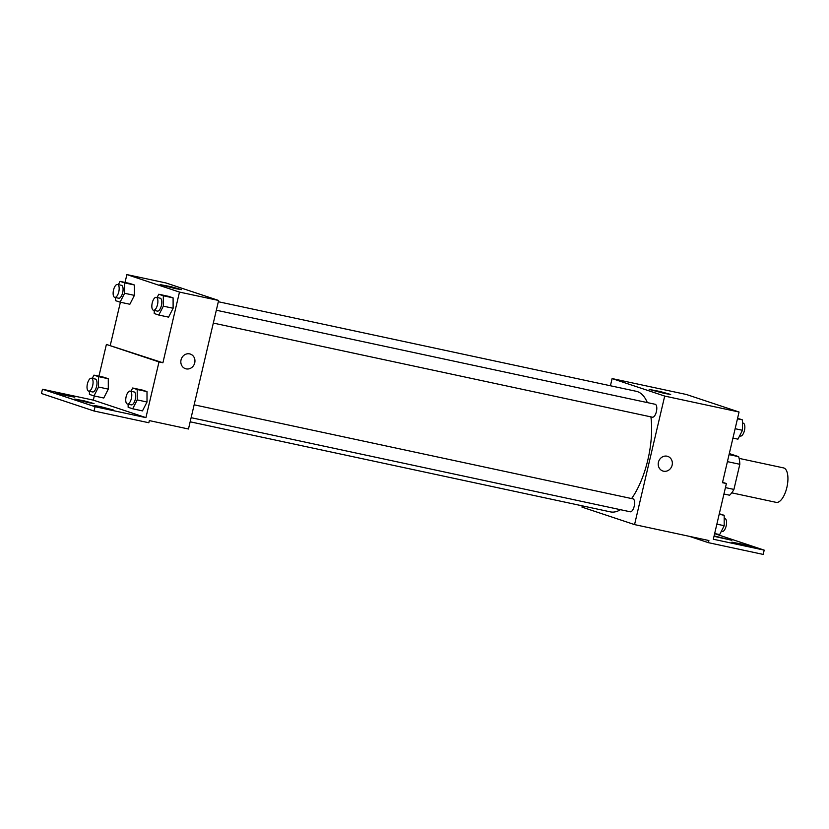 <?xml version="1.0" encoding="UTF-8"?>
<svg xmlns="http://www.w3.org/2000/svg" width="829" height="829" viewBox="0 0 829 829"><rect width="100%" height="100%" fill="white"/><g stroke="black" fill="none" stroke-linecap="round" stroke-linejoin="round"><path stroke-width="1.24" d="M731.738 492.84L776.162 502.364A17.616 7.357 -77.9 0 0 787.042 486.675A17.616 7.357 -77.9 0 0 783.55 467.908L739.126 458.385M729.313 453.556L738.649 456.665A23.658 9.875 -77.9 0 1 739.82 464.292L733.924 489.421A23.658 9.875 -77.9 0 1 729.603 495.224L723.935 494.001M729.064 454.613L738.649 456.665M725.437 487.607L733.924 489.421M727.416 461.629L739.82 464.292M610.413 385.765L612.103 378.573L686.453 394.511L739.053 412.013L722.473 482.696L726.391 483.535L713.323 539.233L764.193 550.135L763.188 554.414L708.412 542.674L708.909 540.529L634.558 524.602L581.958 507.099L582.248 505.845M612.103 378.573L664.703 396.075L634.558 524.602M191.126 417.681L630.216 511.783A6.611 2.756 -77.9 0 0 634.289 505.897A6.611 2.756 -77.9 0 0 632.983 498.861L194.141 404.811M213.312 323.082L652.402 417.194A6.611 2.756 -77.9 0 0 656.475 411.308A6.611 2.756 -77.9 0 0 655.169 404.272L216.328 310.222M631.615 498.571A61.657 25.74 -77.9 0 0 647.884 459.753A61.657 25.74 -77.9 0 0 650.91 416.873M647.335 402.593A61.657 25.74 -77.9 0 0 636.247 391.298L218.317 301.725M190.152 421.806L610.413 511.876A61.657 25.74 -77.9 0 0 620.475 509.7M664.319 393.402L649.169 389.412L660.029 391.485L670.682 394.459L664.319 393.402M664.703 396.075L739.053 412.013M667.044 456.199A7.71 6.995 -71.6 0 1 667.718 456.375A7.71 6.995 -71.6 0 1 671.925 465.898A7.71 6.995 -71.6 0 1 662.848 471.007A7.71 6.995 -71.6 0 1 658.537 461.857A7.71 6.995 -71.6 0 1 667.044 456.199M662.848 471.007A7.71 6.995 108.4 0 0 671.925 465.898A7.71 6.995 108.4 0 0 667.718 456.375M689.407 536.353L708.412 542.674M714.639 533.648L764.193 550.135M722.577 482.271L726.391 483.535M745.478 545.751L731.883 542.176L741.623 544.042L751.178 546.705L745.478 545.751M714.111 535.897L731.893 540.29L714.007 536.322M125.034 282.44L126.878 274.586L166.007 282.969L218.618 300.471L188.473 428.997L149.344 420.604L148.837 422.749L94.05 411.008L41.45 393.506L42.455 389.226L93.325 400.127L94.299 395.982M126.878 274.586L179.478 292.088L162.909 362.77L106.392 344.429L98.941 376.19M110.298 345.268L120.392 302.233M173.116 308.253L173.095 297.86L168.546 296.347L173.095 297.86L173.116 308.253L168.577 317.134L173.116 308.253L163.334 306.16L158.795 315.041L154.235 313.528L154.235 310.429M134.381 284.979L129.832 283.466L134.381 284.979L134.402 295.373L134.381 284.979L124.599 282.886L124.619 293.279L120.081 302.16L115.521 300.647L115.521 297.549M129.863 304.253L134.402 295.373L129.863 304.253L120.081 302.16M175.188 288.575L160.038 284.585L170.898 286.658L181.541 289.632L175.188 288.575M179.478 292.088L218.618 300.471M189.644 353.879A7.71 6.995 -71.6 0 1 190.328 354.066A7.71 6.995 -71.6 0 1 194.525 363.589A7.71 6.995 -71.6 0 1 185.458 368.687A7.71 6.995 -71.6 0 1 181.136 359.537A7.71 6.995 -71.6 0 1 189.644 353.879M162.909 362.77L158.992 361.931L145.925 417.629L95.055 406.718L94.05 411.008M185.458 368.687A7.71 6.995 108.4 0 0 194.525 363.589A7.71 6.995 108.4 0 0 190.318 354.066M95.055 406.718L42.455 389.226M158.992 361.931L106.392 344.429M108.288 378.729L103.729 377.216L108.288 378.729L108.298 389.122L108.288 378.729L98.506 376.635L98.516 387.029L93.978 395.91L89.428 394.397L89.418 391.298M103.76 398.013L108.298 389.122L103.76 398.013L93.978 395.91M147.002 391.609L142.443 390.096L147.002 391.609L147.013 402.013L147.002 391.609L137.22 389.516L137.231 399.91L132.692 408.79L128.143 407.277L128.132 404.179M142.474 410.894L147.013 402.013L142.474 410.894L132.692 408.79M145.925 417.629L93.325 400.127M88.351 402.635L74.765 399.06L84.506 400.925L94.06 403.588L88.351 402.635M99.749 406.428L113.345 410.003L103.604 408.148L94.05 405.485L99.749 406.428M61.18 393.599L74.765 397.174L65.025 395.319L55.47 392.645L61.18 393.599M118.371 284.648L120.05 281.363L124.599 282.886M114.765 297.383L118.682 298.222A6.611 2.756 -77.9 0 0 122.754 292.336A6.611 2.756 -77.9 0 0 121.448 285.3L117.531 284.461A6.611 2.756 -77.9 0 0 113.521 290.046A6.611 2.756 -77.9 0 0 114.765 297.383A6.611 2.756 -77.9 0 0 118.848 291.497A6.611 2.756 -77.9 0 0 117.531 284.461M124.619 293.279L134.402 295.373M120.05 281.363L129.832 283.466M157.085 297.528L158.764 294.243L163.313 295.766L163.334 306.16M153.479 310.264L157.396 311.103A6.611 2.756 -77.9 0 0 161.479 305.217A6.611 2.756 -77.9 0 0 160.163 298.181L156.246 297.342A6.611 2.756 -77.9 0 0 152.235 302.927A6.611 2.756 -77.9 0 0 153.479 310.264A6.611 2.756 -77.9 0 0 157.562 304.378A6.611 2.756 -77.9 0 0 156.246 297.342M158.795 315.041L168.577 317.134M158.764 294.243L168.546 296.347M163.313 295.766L173.095 297.86M92.268 378.397L93.946 375.122L98.506 376.635M88.662 391.133L92.579 391.972A6.611 2.756 -77.9 0 0 96.661 386.096A6.611 2.756 -77.9 0 0 95.345 379.06L91.439 378.221A6.611 2.756 -77.9 0 0 87.418 383.806A6.611 2.756 -77.9 0 0 88.662 391.133A6.611 2.756 -77.9 0 0 92.744 385.257A6.611 2.756 -77.9 0 0 91.439 378.221M98.516 387.029L108.298 389.122M93.946 375.122L103.729 377.216M130.982 391.278L132.661 388.003L137.22 389.516M127.386 404.013L131.293 404.853A6.611 2.756 -77.9 0 0 135.376 398.977A6.611 2.756 -77.9 0 0 134.06 391.941L130.153 391.101A6.611 2.756 -77.9 0 0 126.132 396.687A6.611 2.756 -77.9 0 0 127.386 404.013A6.611 2.756 -77.9 0 0 131.459 398.138A6.611 2.756 -77.9 0 0 130.153 391.101M137.231 399.91L147.013 402.013M132.661 388.003L142.443 390.096M737.582 418.303L742.452 419.878L742.473 430.282L737.934 439.163L732.94 438.085M735.136 428.707L742.473 430.282M737.458 418.811L742.452 419.878M739.603 435.878L740.442 436.064A6.611 2.756 -77.9 0 0 744.525 430.178A6.611 2.756 -77.9 0 0 743.209 423.142L742.452 422.977M719.303 513.731L724.183 515.317L724.194 525.71L719.655 534.591L714.66 533.524M716.867 524.135L724.194 525.71M719.189 514.239L724.183 515.317M721.334 531.316L722.173 531.493A6.611 2.756 -77.9 0 0 726.245 525.607A6.611 2.756 -77.9 0 0 724.94 518.571L724.183 518.415"/></g></svg>
